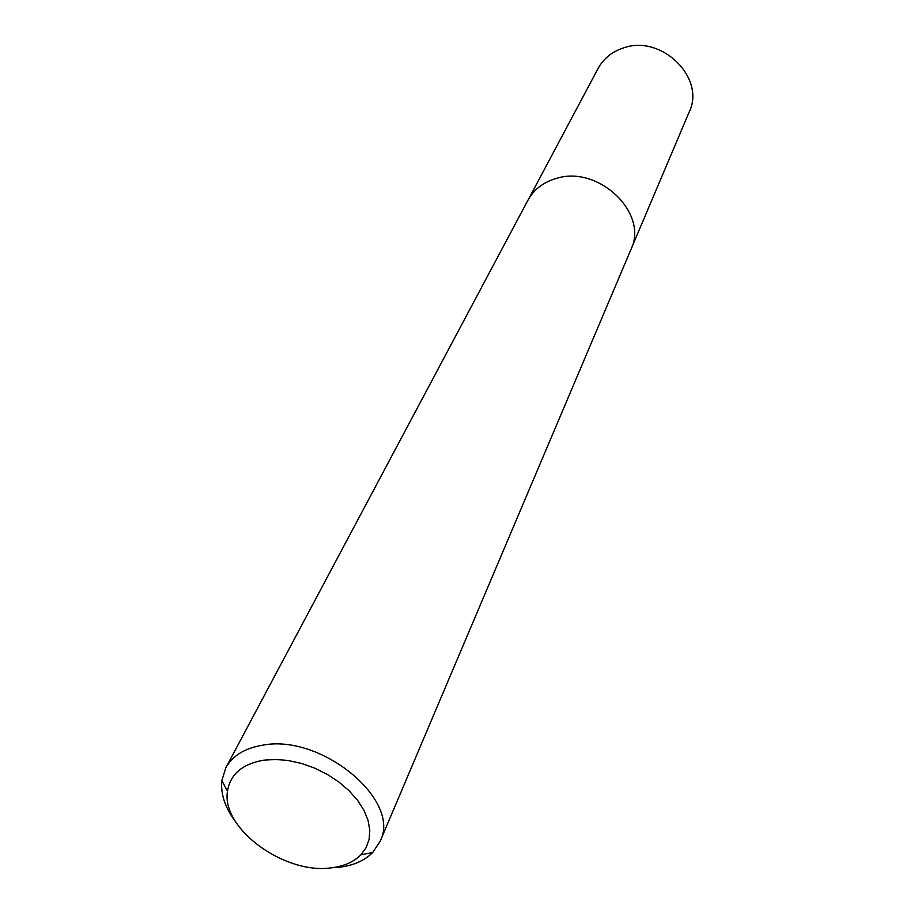 <?xml version="1.0" encoding="UTF-8"?>
<svg xmlns="http://www.w3.org/2000/svg" width="914" height="914" viewBox="0 0 914 914"><rect width="100%" height="100%" fill="white"/><g stroke="black" fill="none" stroke-linecap="round" stroke-linejoin="round"><path stroke-width="1.37" d="M528.589 199.069L598.122 68.424C603.526 58.587 611.912 51.767 623.291 47.996C661.245 34.012 705.996 77.953 689.236 111.874L631.494 248.14M331.771 867.763C344.178 866.209 353.878 861.879 360.893 854.807L366.126 847.632L369.142 839.303L369.793 830.083L368.034 820.281L363.909 810.215L357.523 800.253L349.079 790.736L338.866 781.996L327.235 774.352L314.61 768.091L301.426 763.419L288.15 760.505L275.263 759.443L263.209 760.265C242.061 764.15 230.168 774.455 227.495 791.193C221.017 828.621 284.997 875.064 331.771 867.763M235.732 821.949C225.13 807.873 220.491 794.095 221.839 780.579L225.804 767.84C232.453 755.821 244.586 748.292 262.204 745.264C321.031 733.291 401.909 800.424 380.098 841.417L372.695 852.522C364.697 860.542 353.684 865.432 339.654 867.192L331.839 867.763M225.804 767.84L527.926 200.257C533.719 189.712 542.95 182.514 555.609 178.653C597.87 164.292 649.111 213.099 630.98 249.408L380.098 841.417M360.893 854.807L372.695 852.522M227.495 791.193L221.839 780.579"/></g></svg>

